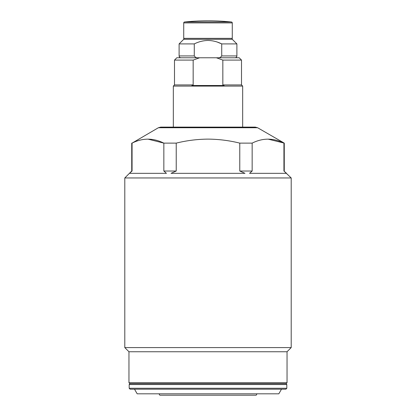 <?xml version="1.0" encoding="UTF-8"?>
<svg xmlns="http://www.w3.org/2000/svg" width="416" height="416" viewBox="0 0 416 416"><rect width="100%" height="100%" fill="white"/><g stroke="black" fill="none" stroke-linecap="round" stroke-linejoin="round"><path stroke-width="0.62" d="M241.509 84.932L241.509 60.091L222.841 60.091L222.841 84.932L241.509 84.932L242.668 86.091L173.332 86.091L173.332 127.109M222.841 84.932L224.104 85.509L191.896 85.509L193.159 84.932L193.159 60.091L174.491 60.091L174.491 84.932L193.159 84.932M174.491 60.091L176.8 57.777L239.2 57.777L241.509 60.091M216.414 57.777L222.841 60.091M193.159 60.091L199.586 57.777M285.886 389.189L130.114 389.189L129.189 388.268L286.811 388.268L285.886 389.189M286.114 383.646L129.886 383.646L128.96 382.72L287.04 382.72L286.114 383.646L286.811 384.54L129.189 384.54L129.886 383.646M159.006 393.812L159.806 395.2L256.194 395.2L256.994 393.812M134.508 389.189L137.176 393.812L278.824 393.812L281.492 389.189M158.392 127.733L160.706 127.109L255.294 127.109L257.608 127.733L158.392 127.733L132.07 143.125C142.594 137.842 153.187 137.842 163.842 143.125L163.842 171.023L176.228 171.023L176.228 143.125L163.842 143.125L147.956 139.121M283.93 171.023L286.536 173.332L249.553 173.332L252.158 171.023L252.158 143.125C262.683 137.842 273.276 137.842 283.93 143.125L283.93 171.023L291.2 177.954L124.8 177.954L124.8 347.589L291.2 347.589L287.04 351.749L128.96 351.749L128.96 382.72M176.228 143.125C186.659 140.535 197.252 139.199 208 139.121C218.748 139.199 229.341 140.535 239.772 143.125L239.772 171.023L244.977 173.332L171.023 173.332L176.228 171.023M239.772 171.023L252.158 171.023M252.158 143.125L239.772 143.125M257.608 127.733L284.268 143.125L268.044 139.121M131.732 143.125L131.732 171.023L132.07 171.023L132.07 143.125M163.842 171.023L166.447 173.332L129.464 173.332L131.898 171.163M184.564 21.991L231.436 21.991A231.109 231.109 0 0 0 184.564 21.991A0.926 0.926 0 0 0 183.732 22.911L183.732 38.366A0.926 0.926 0 0 0 184.657 39.291M231.436 21.991A0.926 0.926 0 0 1 232.268 22.911L232.268 38.366A0.926 0.926 0 0 1 231.343 39.291M179.109 43.909L183.732 39.291L232.268 39.291L236.891 43.909L221.723 43.909C217.402 41.73 212.826 40.57 208 40.446C203.185 40.576 198.614 41.73 194.277 43.909L179.109 43.909L179.109 55.931L194.277 55.931L194.277 43.909M217.214 57.777C219.222 58.027 220.724 57.413 221.723 55.931L221.723 43.909L217.682 42.229M194.277 55.931C195.281 57.413 196.784 58.032 198.786 57.777M232.268 22.911L183.732 22.911M183.732 38.366L232.268 38.366M221.723 55.931L236.891 55.931C236.787 57.044 236.174 57.658 235.04 57.777M174.491 84.932L173.332 86.091M242.668 86.091L242.668 127.109M287.04 351.749L287.04 382.72M291.2 177.954L291.2 347.589M286.811 388.268L286.811 384.54M129.189 388.268L129.189 384.54M284.268 171.023L284.268 143.125M131.732 171.023L124.8 177.954M128.96 351.749L124.8 347.589M236.891 43.909L236.891 55.931M179.109 55.931C179.213 57.044 179.826 57.658 180.96 57.777"/></g></svg>
